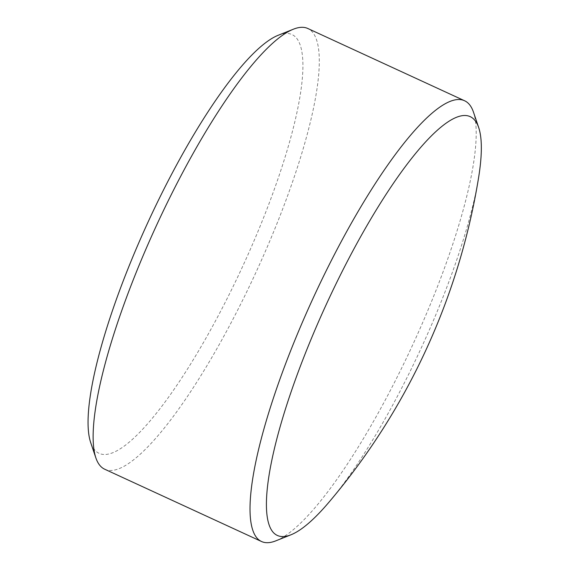 <?xml version="1.0" encoding="UTF-8"?>
<svg xmlns="http://www.w3.org/2000/svg" width="570" height="570" viewBox="0 0 570 570"><rect width="100%" height="100%" fill="white"/><g stroke="black" fill="none" stroke-linecap="round" stroke-linejoin="round"><path stroke-width="0.43" stroke-dasharray="2.85 2.14" d="M278.331 35.226A230.508 52.248 -65.3 0 1 296.122 37.634A230.508 52.248 -65.3 0 1 233.493 285.741A230.508 52.248 -65.3 0 1 94.912 450.172A230.508 52.248 -65.3 0 1 90.623 442.398M104.666 469.203A242.635 54.991 114.7 0 0 251.256 282.421A242.635 54.991 114.7 0 0 312.146 31.721A242.635 54.991 114.7 0 0 307.829 28.5M329.061 502.084A230.508 52.248 114.7 0 0 411.789 367.935A230.508 52.248 114.7 0 0 478.572 177.776M275.909 540.809A242.635 54.991 114.7 0 0 413.022 344.173A242.635 54.991 114.7 0 0 473.492 112.204"/><path stroke-width="0.85" d="M95.831 457.796L90.623 442.398A230.508 52.248 -65.3 0 1 148.072 222.029A230.508 52.248 -65.3 0 1 278.331 35.226L293.422 29.191A242.635 54.991 114.7 0 0 156.308 225.827A242.635 54.991 114.7 0 0 95.831 457.796A242.635 54.991 114.7 0 0 100.349 465.975A242.635 54.991 114.7 0 0 104.666 469.203L261.502 541.5A242.635 54.991 114.7 0 0 275.909 540.809L290.999 534.774A230.508 52.248 114.7 0 0 329.061 502.084A667.499 667.499 0 0 0 478.572 177.776A230.508 52.248 114.7 0 0 478.707 127.602A230.508 52.248 114.7 0 0 474.418 119.828A230.508 52.248 114.7 0 0 335.837 284.259A230.508 52.248 114.7 0 0 273.208 532.366A230.508 52.248 114.7 0 0 290.999 534.774M478.707 127.602L473.492 112.204A242.635 54.991 114.7 0 0 468.982 104.025A242.635 54.991 114.7 0 0 464.664 100.797L307.829 28.5A242.635 54.991 114.7 0 0 293.422 29.191M464.664 100.797A242.635 54.991 114.7 0 0 318.067 287.579A242.635 54.991 114.7 0 0 257.177 538.279A242.635 54.991 114.7 0 0 261.502 541.5"/></g></svg>
